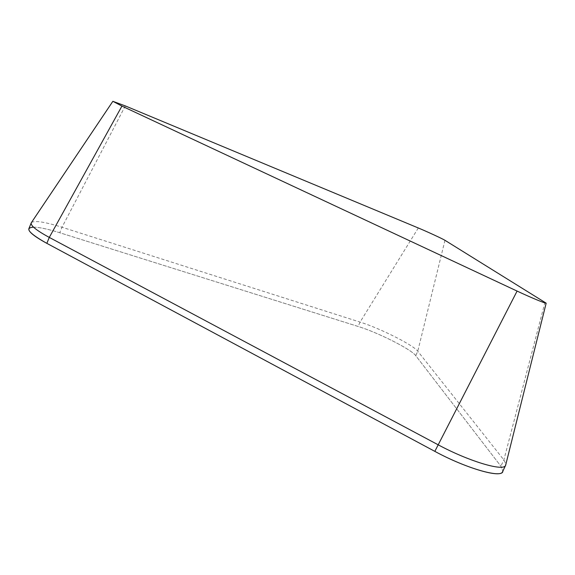 <?xml version="1.0" encoding="UTF-8"?>
<svg xmlns="http://www.w3.org/2000/svg" width="575" height="575" viewBox="0 0 575 575"><rect width="100%" height="100%" fill="white"/><g stroke="black" fill="none" stroke-linecap="round" stroke-linejoin="round"><path stroke-width="0.43" stroke-dasharray="2.88 2.16" d="M33.515 227.161C39.337 227.233 48.077 229.094 59.735 232.731L358.11 326.456C377.883 332.487 411.362 349.363 415.747 355.659L500.897 466.224L502.881 471.098L500.897 466.224L415.747 355.659C411.362 349.363 377.883 332.487 358.11 326.456L59.735 232.731C42.025 227.283 31.754 225.882 28.937 228.519M31.388 222.618C34.464 220.29 44.67 221.828 62.007 227.24L360.072 322.093C379.823 328.203 413.339 345.043 417.773 351.224L503.865 459.942L505.928 464.09M125.3 105.915L62.007 227.24L59.735 232.731M418.305 227.98L360.072 322.093L358.11 326.456M444.964 240.307L417.773 351.224L415.747 355.659M545.021 302.134L503.865 459.942L500.897 466.224M31.294 222.762L31.143 223.122"/><path stroke-width="0.86" d="M31.143 223.122L28.937 228.519C27.816 231.251 33.781 236.196 46.841 243.347L434.837 451.368C464.622 467.561 499.05 477.904 502.356 472.204L502.881 471.098C503.003 478.889 466.785 468.762 434.837 451.368L46.841 243.347C28.779 233.184 24.337 227.793 33.515 227.161M505.928 464.09L505.396 465.786C502.176 471.306 467.784 460.819 437.942 444.683L49.285 237.417C36.203 230.295 30.209 225.407 31.294 222.762L112.858 101.308L121.936 106.087L517.09 291.079C530.754 297.498 545.495 303.614 546.171 303.169L444.964 240.307C442.707 238.841 426.916 231.545 418.305 227.98L125.3 105.915L112.858 101.308M121.936 106.087L49.285 237.417L46.841 243.347M517.09 291.079L434.837 451.368M505.396 465.786L502.356 472.204M546.171 303.169L505.562 465.57"/></g></svg>
